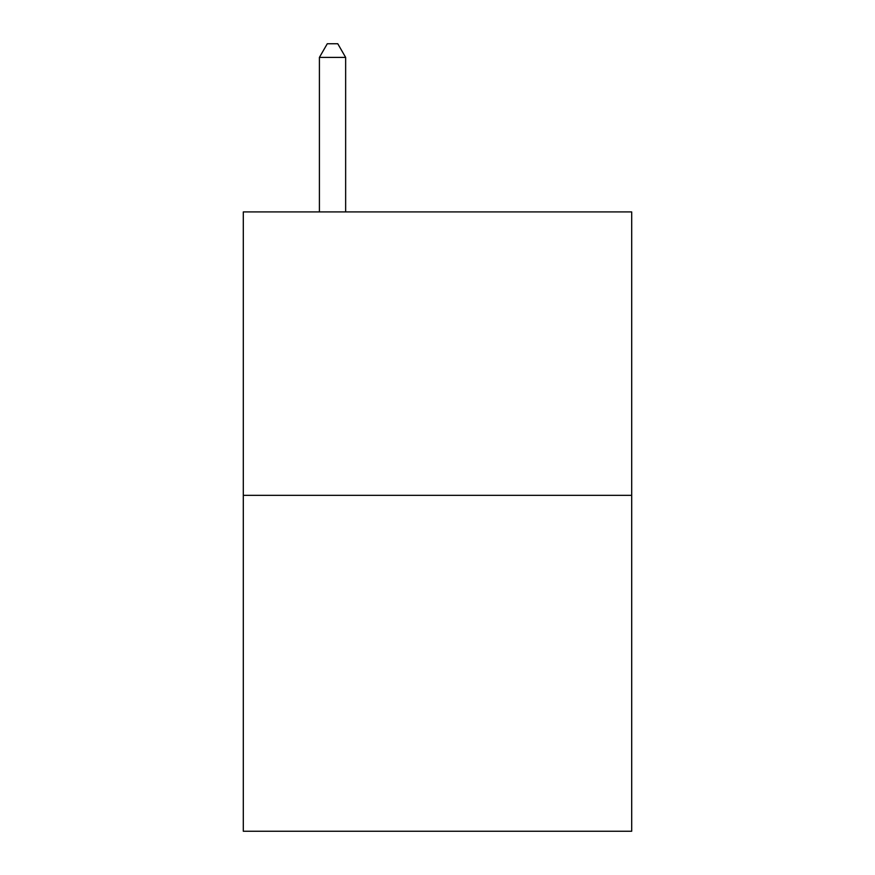 <?xml version="1.0" encoding="UTF-8"?>
<svg xmlns="http://www.w3.org/2000/svg" width="875" height="875" viewBox="0 0 875 875"><rect width="100%" height="100%" fill="white"/><g stroke="black" fill="none" stroke-linecap="round" stroke-linejoin="round"><path stroke-width="1.31" d="M631.695 495.337L631.695 211.914L243.305 211.914L243.305 831.25L631.695 831.25L631.695 495.337L243.305 495.337M345.647 211.914L345.647 57.4L319.408 57.4L319.408 211.914M319.408 57.4L327.283 43.75L337.772 43.75L345.647 57.4"/></g></svg>
